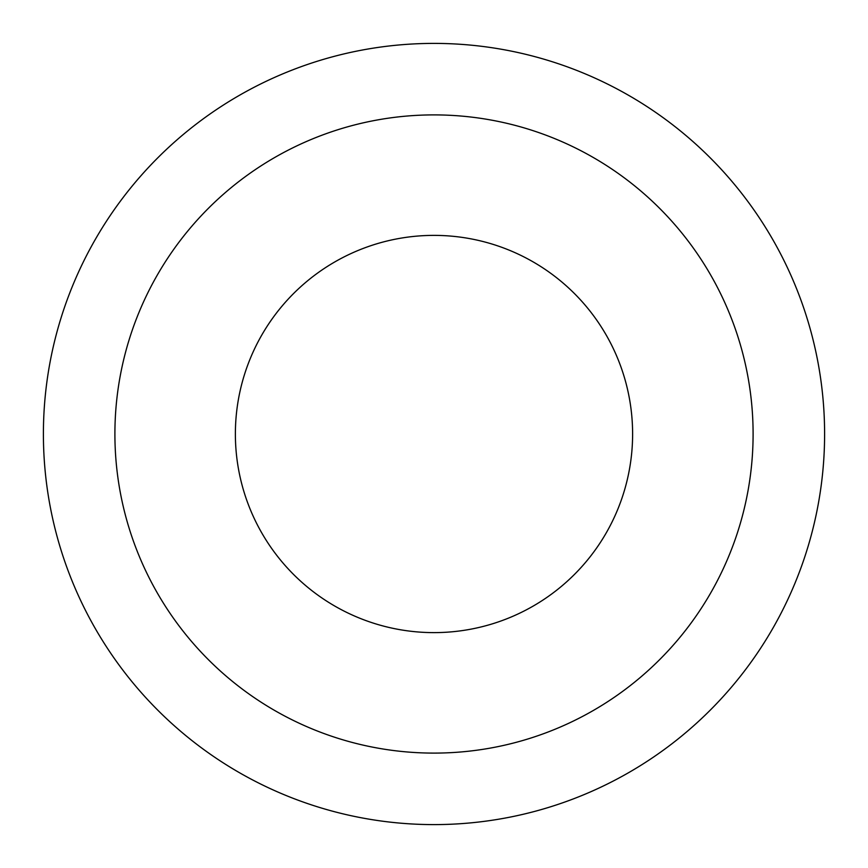 <?xml version="1.0" encoding="UTF-8"?>
<svg xmlns="http://www.w3.org/2000/svg" width="868" height="868" viewBox="0 0 868 868"><rect width="100%" height="100%" fill="white"/><g stroke="black" fill="none" stroke-linecap="round" stroke-linejoin="round"><path stroke-width="1.3" d="M114.901 434A319.099 319.099 0 0 1 593.549 157.65A319.099 319.099 0 0 1 593.549 710.35A319.099 319.099 0 0 1 114.901 434M632.609 434A198.609 198.609 0 0 0 334.69 261.995A198.609 198.609 0 0 0 334.69 606.005A198.609 198.609 0 0 0 632.609 434M43.4 434A390.6 390.6 0 0 1 629.3 95.73A390.6 390.6 0 0 1 629.3 772.27A390.6 390.6 0 0 1 43.4 434"/></g></svg>
